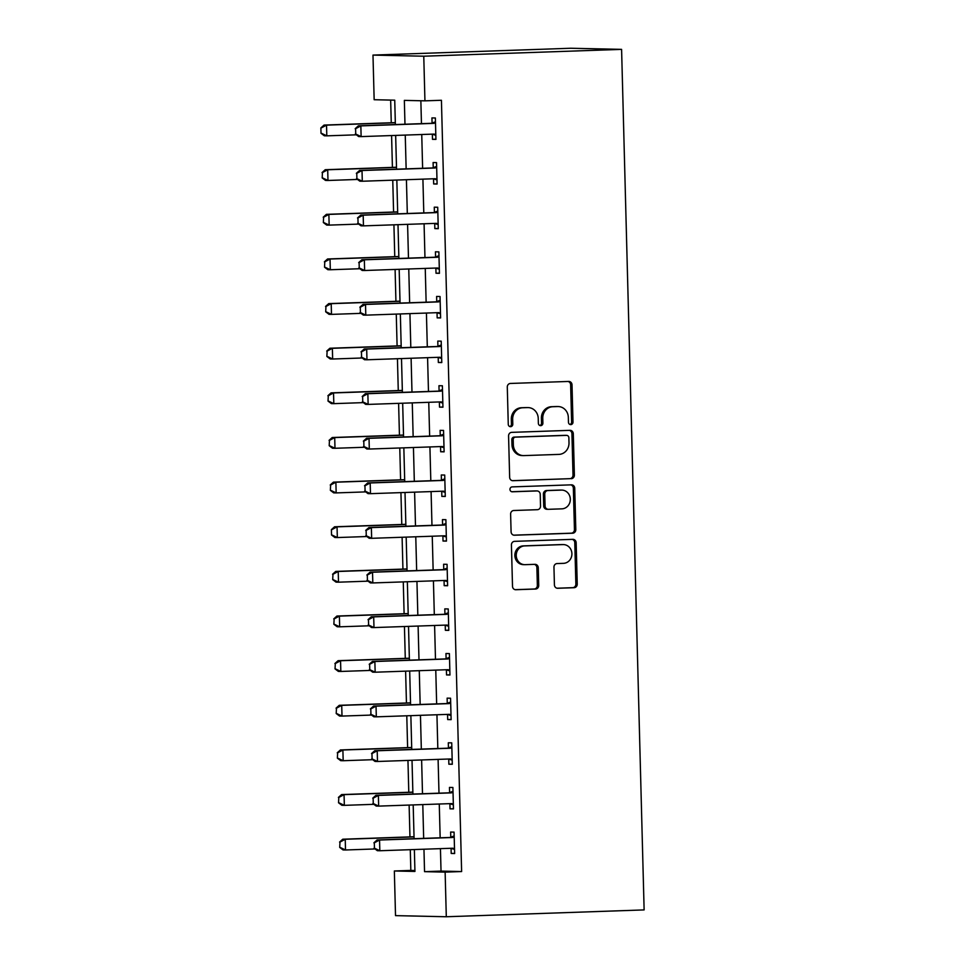 <?xml version="1.0" encoding="UTF-8"?>
<svg xmlns="http://www.w3.org/2000/svg" width="965" height="965" viewBox="0 0 965 965"><rect width="100%" height="100%" fill="white"/><g stroke="black" fill="none" stroke-linecap="round" stroke-linejoin="round"><path stroke-width="1.45" d="M570.798 424.612A2.461 2.268 91.3 0 0 572.993 422.079L572.016 384.842A3.51 3.233 91.3 0 0 568.687 381.44L510.437 383.455A3.51 3.233 91.3 0 0 507.288 387.074L508.266 424.31A2.461 2.268 91.3 0 0 510.594 426.687A2.461 2.268 91.3 0 0 512.801 424.154L512.668 419.341A11.218 10.362 91.3 0 1 522.728 407.761L527.59 407.592A11.218 10.362 91.3 0 1 528.132 407.592A11.218 10.362 91.3 0 1 538.241 418.46L538.361 423.273A2.461 2.268 91.3 0 0 540.69 425.649A2.461 2.268 91.3 0 0 542.897 423.116L542.764 418.303A11.218 10.362 91.3 0 1 552.836 406.723L557.686 406.555A11.218 10.362 91.3 0 1 558.228 406.555A11.218 10.362 91.3 0 1 568.337 417.411L568.457 422.236A2.461 2.268 91.3 0 0 570.798 424.612M569.989 424.479A2.461 2.268 91.3 0 0 571.618 422.043L570.641 384.806A3.51 3.233 91.3 0 0 567.999 381.465M509.797 426.554A2.461 2.268 91.3 0 0 511.426 424.13L511.305 419.305L512.668 419.341M539.893 425.517A2.461 2.268 91.3 0 0 541.522 423.092L541.401 418.267L542.764 418.303M554.417 584.874A3.51 3.233 91.3 0 0 557.746 588.276L574.091 587.709A3.51 3.233 91.3 0 0 577.239 584.09L576.153 542.728A3.51 3.233 91.3 0 0 572.824 539.339L514.574 541.353A3.51 3.233 91.3 0 0 511.426 544.972L512.512 586.322A3.51 3.233 91.3 0 0 515.841 589.724L535.575 589.036A3.51 3.233 91.3 0 0 538.723 585.417L538.265 567.722A3.51 3.233 91.3 0 0 534.936 564.332L525.141 564.67A9.385 8.661 91.3 0 1 524.695 564.67A9.385 8.661 91.3 0 1 516.239 555.345A9.385 8.661 91.3 0 1 524.646 545.913L563.005 544.586A9.385 8.661 91.3 0 1 563.451 544.586A9.385 8.661 91.3 0 1 571.907 553.91A9.385 8.661 91.3 0 1 563.488 563.343L557.107 563.56A3.51 3.233 91.3 0 0 553.958 567.179L554.417 584.874M440.438 848.645L441.029 871.093L461.62 871.552L445.13 872.119L446.3 916.75L644.125 909.911L621.593 49.372L570.81 48.25L372.985 55.089L374.155 99.721L394.733 100.179L395.373 124.557M461.62 871.552L441.427 100.276L424.938 100.843L423.768 56.211L621.593 49.372M571.232 478.7A3.51 3.233 91.3 0 0 574.38 475.094L573.294 433.731A3.51 3.233 91.3 0 0 569.965 430.342L511.715 432.356A3.51 3.233 91.3 0 0 508.567 435.963L509.653 477.325A3.51 3.233 91.3 0 0 512.982 480.715L569.869 478.676A3.51 3.233 91.3 0 0 573.005 475.057L571.931 433.695A3.51 3.233 91.3 0 0 569.278 430.366M574.73 488.23L575.803 529.592A3.51 3.233 91.3 0 1 572.667 533.211L514.405 535.213A3.51 3.233 91.3 0 1 511.088 531.824L510.618 514.128A3.51 3.233 91.3 0 1 513.766 510.509L537.384 509.689A3.51 3.233 91.3 0 0 540.533 506.082L540.231 494.333A3.51 3.233 91.3 0 0 536.902 490.944L512.306 491.788A2.461 2.268 91.3 0 1 509.966 489.352A2.461 2.268 91.3 0 1 512.174 486.891L571.401 484.84A3.51 3.233 91.3 0 1 574.73 488.23L573.355 488.206L574.44 529.556L575.803 529.592M420.861 100.758L421.452 123.665M421.741 134.509L422.622 168.296M422.911 179.14L423.792 212.927M424.081 223.784L424.962 257.559M425.251 268.415L426.132 302.19M426.421 313.046L427.302 346.833M427.579 357.677L428.472 391.464M428.75 402.308L429.642 436.096M429.92 446.952L430.812 480.727M431.09 491.583L431.97 525.358M432.26 536.214L433.14 570.001M433.43 580.846L434.31 614.633M434.6 625.477L435.48 659.264M435.77 670.12L436.65 703.895M436.94 714.751L437.82 748.526M438.098 759.383L438.991 793.17M439.268 804.014L440.161 837.801M432.368 134.232L432.501 139.334L435.927 139.406L435.372 117.983L431.934 117.911L432.079 123.062M433.538 178.863L433.671 183.965L437.097 184.038L436.542 162.615L433.104 162.542L433.237 167.705M434.708 223.494L434.841 228.596L438.267 228.681L437.712 207.258L434.274 207.173L434.407 212.336M435.866 268.137L436.011 273.24L439.437 273.312L438.87 251.889L435.444 251.805L435.577 256.967M437.036 312.769L437.169 317.871L440.607 317.943L440.04 296.52L436.614 296.448L436.747 301.599M438.207 357.4L438.339 362.502L441.777 362.575L441.21 341.152L437.784 341.079L437.917 346.23M439.377 402.031L439.509 407.133L442.947 407.206L442.38 385.783L438.954 385.711L439.087 390.873M440.547 446.662L440.679 451.765L444.117 451.849L443.55 430.426L440.124 430.342L440.257 435.505M441.717 491.306L441.849 496.408L445.275 496.48L444.72 475.057L441.282 474.973L441.427 480.136M442.887 535.937L443.019 541.039L446.445 541.112L445.89 519.689L442.453 519.616L442.597 524.767M444.057 580.568L444.19 585.671L447.615 585.743L447.06 564.32L443.623 564.248L443.755 569.398M445.227 625.199L445.36 630.302L448.785 630.374L448.23 608.951L444.793 608.879L444.925 614.042M446.385 669.831L446.53 674.933L449.955 675.018L449.401 653.595L445.963 653.51L446.095 658.673M447.555 714.474L447.688 719.576L451.125 719.649L450.558 698.226L447.133 698.141L447.265 703.304M448.725 759.105L448.858 764.208L452.296 764.28L451.729 742.857L448.303 742.785L448.435 747.935M449.895 803.736L450.028 808.839L453.466 808.911L452.899 787.488L449.473 787.416L449.606 792.567M451.065 848.368L451.198 853.47L454.636 853.555L454.069 832.12L450.643 832.047L450.776 837.21M390.656 100.083L391.259 122.76M391.585 135.558L392.417 167.391M392.755 180.19L393.587 212.023M393.925 224.821L394.757 256.654M395.095 269.452L395.927 301.285M396.265 314.083L397.098 345.928M397.435 358.727L398.268 390.56M398.605 403.358L399.438 435.191M399.775 447.989L400.608 479.822M400.933 492.62L401.778 524.465M402.103 537.252L402.936 569.097M403.274 581.895L404.106 613.728M404.444 626.526L405.276 658.359M405.614 671.158L406.446 702.99M406.784 715.789L407.616 747.634M407.954 760.42L408.786 792.265M409.124 805.063L409.956 836.896M410.294 849.695L410.837 870.418L414.914 870.514M446.3 916.75L395.517 915.628L394.347 870.985L414.938 871.443L414.359 849.55M410.837 870.418L394.347 870.985M423.961 849.224L424.54 871.66L445.13 872.119M424.938 100.843L404.347 100.384L404.974 124.232M405.252 135.076L406.144 168.863M406.422 179.719L407.314 213.494M407.592 224.35L408.472 258.125M408.762 268.982L409.643 302.769M409.932 313.613L410.813 347.4M411.102 358.244L411.983 392.031M412.272 402.887L413.153 436.663M413.442 447.519L414.323 481.294M414.6 492.15L415.493 525.937M415.77 536.781L416.663 570.568M416.94 581.413L417.833 615.2M418.11 626.056L418.991 659.831M419.28 670.687L420.161 704.462M420.451 715.318L421.331 749.105M421.621 759.95L422.501 793.737M422.791 804.581L423.671 838.368M423.768 56.211L372.985 55.089M414.082 838.706L413.189 804.919M412.911 794.062L412.019 760.287M411.741 749.431L410.861 715.656M410.571 704.8L409.691 671.013M409.401 660.169L408.521 626.381M408.231 615.525L407.351 581.75M407.061 570.894L406.181 537.119M405.891 526.263L405.01 492.488M404.733 481.631L403.84 447.844M403.563 437L402.67 403.213M402.393 392.357L401.5 358.582M401.223 347.726L400.342 313.951M400.053 303.094L399.172 269.307M398.883 258.463L398.002 224.676M397.713 213.832L396.832 180.045M396.543 169.189L395.662 135.414M441.029 871.093L424.54 871.66M432.501 139.334L435.927 139.213M433.671 183.965L437.097 183.845M434.841 228.596L438.267 228.488M436.011 273.24L439.437 273.119M437.169 317.871L440.595 317.75M438.339 362.502L441.765 362.382M439.509 407.133L442.935 407.013M440.679 451.765L444.105 451.656M441.849 496.408L445.275 496.287M443.019 541.039L446.445 540.919M444.19 585.671L447.615 585.55M445.36 630.302L448.785 630.181M446.53 674.933L449.955 674.825M447.688 719.576L451.125 719.456M448.858 764.208L452.283 764.087M450.028 808.839L453.454 808.718M451.198 853.47L454.624 853.35M558.228 406.555L556.853 406.518A11.218 10.362 91.3 0 0 556.31 406.53L557.686 406.555M541.401 418.267A11.218 10.362 91.3 0 1 551.461 406.699L556.31 406.53M528.132 407.592L526.757 407.568A11.218 10.362 91.3 0 0 526.215 407.568L527.59 407.592M511.305 419.305A11.218 10.362 91.3 0 1 521.365 407.737L526.215 407.568M512.306 480.667L569.869 478.676M568.868 437.748A2.461 2.268 91.3 0 0 566.539 435.372L515.406 437.133A2.461 2.268 91.3 0 0 513.199 439.666L513.332 444.744A11.218 10.362 91.3 0 0 523.44 455.613A11.218 10.362 91.3 0 0 523.983 455.601L558.94 454.394A11.218 10.362 91.3 0 0 569 442.826L568.868 437.748M565.406 435.348A2.461 2.268 91.3 0 0 565.164 435.336L566.539 435.372M523.44 455.613L522.077 455.577A11.218 10.362 91.3 0 1 511.969 444.72L511.836 439.63A2.461 2.268 91.3 0 1 514.031 437.109L565.164 435.336M513.73 535.165L571.292 533.175A3.51 3.233 91.3 0 0 574.44 529.556M535.865 490.92A3.51 3.233 91.3 0 0 535.527 490.908L511.74 491.728M561.907 508.844A9.385 8.661 91.3 0 0 570.315 499.412A9.385 8.661 91.3 0 0 561.871 490.087A9.385 8.661 91.3 0 0 561.413 490.099L547.903 490.558A3.51 3.233 91.3 0 0 544.755 494.177L545.068 505.925A3.51 3.233 91.3 0 0 548.397 509.315L561.907 508.844M561.871 490.087L560.496 490.063A9.385 8.661 91.3 0 0 560.038 490.063L561.413 490.099M547.022 509.279A3.51 3.233 91.3 0 1 543.693 505.889L543.379 494.152A3.51 3.233 91.3 0 1 546.528 490.534L560.038 490.063M573.355 488.206A3.51 3.233 91.3 0 0 570.701 484.864M563.451 544.586L562.088 544.562A9.385 8.661 91.3 0 0 561.63 544.562L563.005 544.586M524.695 564.67L523.319 564.634A9.385 8.661 91.3 0 1 514.864 555.309A9.385 8.661 91.3 0 1 523.283 545.888L561.63 544.562M515.153 589.663L534.212 589.012A3.51 3.233 91.3 0 0 537.348 585.393L536.89 567.685A3.51 3.233 91.3 0 0 534.236 564.356M557.07 588.216L572.715 587.673A3.51 3.233 91.3 0 0 575.864 584.054L574.778 542.704A3.51 3.233 91.3 0 0 572.136 539.363M395.324 122.615L324.059 125.076L326.532 125.136L326.809 135.848L356.362 134.823M321.429 133.291L326.809 135.848L324.337 135.788L321.007 133.279L320.875 127.923L321.007 133.279M395.324 122.76L326.532 125.136L321.285 127.935M320.875 127.923L324.059 125.076M355.603 128.695L355.735 134.051L355.603 128.695L360.85 125.896L358.377 125.836L430.909 123.327A3.571 3.293 91.3 0 0 431.91 123.134L435.468 121.771M435.806 134.581L434.66 134.232A3.571 3.293 91.3 0 0 433.659 134.099L361.127 136.608L360.85 125.896L433.381 123.387A3.571 3.293 91.3 0 0 434.371 123.182L435.492 122.76M355.735 134.051L361.127 136.608L358.654 136.548L355.325 134.038M435.818 135.293L432.199 134.183A3.571 3.293 91.3 0 0 432.103 134.147M358.377 125.836L355.192 128.683M396.494 167.247L325.229 169.707L327.702 169.768L327.979 180.479L357.532 179.454M322.587 177.922L327.979 180.479L325.507 180.419L322.177 177.922L322.455 172.566L322.177 177.922M396.494 167.391L327.702 169.768L322.455 172.566M322.045 172.566L325.229 169.707M397.664 211.878L326.399 214.351L328.872 214.399L329.149 225.11L358.703 224.097M323.757 222.565L329.149 225.11L326.677 225.062L323.347 222.553L323.625 217.209L323.347 222.553M397.664 212.023L328.872 214.399L323.625 217.209M323.215 217.197L326.399 214.351M398.834 256.521L327.569 258.982L330.03 259.03L330.32 269.742L359.873 268.728M324.928 267.196L330.32 269.742L327.847 269.693L324.517 267.184L324.795 261.841L324.517 267.184M398.834 256.654L330.03 259.03L324.795 261.841M324.373 261.829L327.569 258.982M356.773 173.326L356.905 178.682L356.773 173.326L362.008 170.528L359.547 170.467L432.079 167.97A3.571 3.293 91.3 0 0 433.068 167.765L436.638 166.402M436.976 179.213L435.83 178.863A3.571 3.293 91.3 0 0 434.829 178.73L362.297 181.239L362.008 170.528L434.552 168.019A3.571 3.293 91.3 0 0 435.541 167.814L436.663 167.391M356.905 178.682L362.297 181.239L359.824 181.179L356.495 178.682M436.988 179.924L433.357 178.815A3.571 3.293 91.3 0 0 433.273 178.79M359.547 170.467L356.35 173.326M357.931 217.969L358.075 223.325L357.931 217.969L363.178 215.159L360.717 215.111L433.249 212.602A3.571 3.293 91.3 0 0 434.238 212.397L437.808 211.033M438.146 223.844L437 223.494A3.571 3.293 91.3 0 0 435.999 223.361L363.467 225.87L363.178 215.159L435.722 212.65A3.571 3.293 91.3 0 0 436.711 212.457L437.833 212.023M358.075 223.325L363.467 225.87L360.994 225.822L357.665 223.313M438.158 224.555L434.527 223.446A3.571 3.293 91.3 0 0 434.443 223.422M360.717 215.111L357.52 217.957M359.101 262.601L359.245 267.956L359.101 262.601L364.348 259.79L361.875 259.742L434.419 257.233A3.571 3.293 91.3 0 0 435.408 257.028L438.979 255.665M439.316 268.487L438.17 268.137A3.571 3.293 91.3 0 0 437.169 268.005L364.625 270.502L364.348 259.79L436.892 257.293A3.571 3.293 91.3 0 0 437.881 257.088L439.003 256.654M359.245 267.956L364.625 270.502L362.165 270.453L358.835 267.944M439.328 269.199L435.697 268.077A3.571 3.293 91.3 0 0 435.613 268.053M361.875 259.742L358.691 262.589M400.005 301.152L328.727 303.613L331.2 303.673L331.49 314.385L361.043 313.36M326.098 311.828L331.49 314.385L329.017 314.325L325.688 311.816L325.953 306.472L325.688 311.816M400.005 301.285L331.2 303.673L325.953 306.472M325.543 306.46L328.727 303.613M360.271 307.232L360.415 312.588L360.271 307.232L365.518 304.433L363.045 304.373L435.589 301.864A3.571 3.293 91.3 0 0 436.578 301.659L440.149 300.308M440.474 313.118L439.34 312.769A3.571 3.293 91.3 0 0 438.339 312.636L365.795 315.145L365.518 304.433L438.062 301.924A3.571 3.293 91.3 0 0 439.051 301.719L440.173 301.297M360.415 312.588L365.795 315.145L363.335 315.085L360.005 312.576M440.498 313.83L436.868 312.708A3.571 3.293 91.3 0 0 436.783 312.684M363.045 304.373L359.861 307.22M401.175 345.784L329.897 348.244L332.37 348.305L332.648 359.016L362.201 357.991M327.268 356.459L332.648 359.016L330.187 358.956L326.858 356.447L327.123 351.103L326.858 356.447M401.175 345.928L332.37 348.305L327.123 351.103M326.713 351.091L329.897 348.244M402.345 390.415L331.067 392.876L333.54 392.936L333.818 403.647L363.371 402.622M328.438 401.09L333.818 403.647L331.357 403.587L328.028 401.09L328.293 395.734L328.028 401.09M402.345 390.56L333.54 392.936L328.293 395.734M327.883 395.734L331.067 392.876M403.503 435.046L332.237 437.519L334.71 437.567L334.988 448.279L364.541 447.265M329.608 445.733L334.988 448.279L332.515 448.23L329.198 445.721L329.463 440.378L329.198 445.721M403.515 435.191L334.71 437.567L329.463 440.378M329.053 440.366L332.237 437.519M404.673 479.689L333.407 482.15L335.88 482.198L336.158 492.91L365.711 491.897M330.778 490.365L336.158 492.91L333.685 492.862L330.368 490.353L330.633 485.009L330.368 490.353M404.685 479.822L335.88 482.198L330.633 485.009M330.223 484.997L333.407 482.15M405.843 524.321L334.578 526.781L337.05 526.842L337.328 537.553L366.881 536.528M331.948 534.996L337.328 537.553L334.855 537.493L331.526 534.984L331.393 529.628L331.526 534.984M405.855 524.453L337.05 526.842L331.803 529.64M331.393 529.628L334.578 526.781M361.441 351.863L361.586 357.219L361.441 351.863L366.688 349.065L364.215 349.004L436.759 346.495A3.571 3.293 91.3 0 0 437.748 346.302L441.307 344.939M441.644 357.75L440.51 357.4A3.571 3.293 91.3 0 0 439.509 357.267L366.965 359.776L366.688 349.065L439.22 346.556A3.571 3.293 91.3 0 0 440.221 346.351L441.343 345.928M361.586 357.219L366.965 359.776L364.493 359.716L361.175 357.207M441.668 358.461L438.038 357.352A3.571 3.293 91.3 0 0 437.953 357.327M364.215 349.004L361.031 351.851M362.611 396.494L362.756 401.85L362.611 396.494L367.858 393.696L365.385 393.636L437.917 391.139A3.571 3.293 91.3 0 0 438.918 390.934L442.477 389.57M442.814 402.381L441.681 402.031A3.571 3.293 91.3 0 0 440.679 401.898L368.135 404.407L367.858 393.696L440.39 391.187A3.571 3.293 91.3 0 0 441.391 390.982L442.513 390.56M362.756 401.85L368.135 404.407L365.663 404.359L362.345 401.85M442.839 403.093L439.208 401.983A3.571 3.293 91.3 0 0 439.123 401.959M365.385 393.636L362.201 396.494M363.781 441.138L363.926 446.493L363.781 441.138L369.028 438.327L366.555 438.279L439.087 435.77A3.571 3.293 91.3 0 0 440.088 435.565L443.647 434.202M443.984 447.024L442.851 446.674A3.571 3.293 91.3 0 0 441.837 446.53L369.306 449.039L369.028 438.327L441.56 435.818A3.571 3.293 91.3 0 0 442.561 435.625L443.671 435.191M363.926 446.493L369.306 449.039L366.833 448.99L363.503 446.481M444.009 447.724L440.378 446.614A3.571 3.293 91.3 0 0 440.293 446.59M366.555 438.279L363.371 441.126M364.951 485.769L365.084 491.125L364.951 485.769L370.198 482.958L367.725 482.91L440.257 480.401A3.571 3.293 91.3 0 0 441.258 480.196L444.817 478.833M445.155 491.655L444.021 491.306A3.571 3.293 91.3 0 0 443.007 491.173L370.476 493.67L370.198 482.958L442.73 480.461A3.571 3.293 91.3 0 0 443.731 480.256L444.841 479.822M365.084 491.125L370.476 493.67L368.003 493.622L364.673 491.113M445.179 492.367L441.548 491.245A3.571 3.293 91.3 0 0 441.463 491.221M367.725 482.91L364.541 485.757M366.121 530.4L366.254 535.756L366.121 530.4L371.368 527.602L368.895 527.541L441.427 525.032A3.571 3.293 91.3 0 0 442.428 524.839L445.987 523.476M446.325 536.287L445.179 535.937A3.571 3.293 91.3 0 0 444.177 535.804L371.646 538.313L371.368 527.602L443.9 525.093A3.571 3.293 91.3 0 0 444.889 524.888L446.011 524.465M366.254 535.756L371.646 538.313L369.173 538.253L365.844 535.744M446.337 536.998L442.718 535.877A3.571 3.293 91.3 0 0 442.633 535.852M368.895 527.541L365.711 530.388M407.013 568.952L335.748 571.413L338.22 571.473L338.498 582.184L368.051 581.159M333.106 579.627L338.498 582.184L336.025 582.124L332.696 579.615L332.973 574.271L332.696 579.615M407.013 569.097L338.22 571.473L332.973 574.271M332.563 574.259L335.748 571.413M367.291 575.031L367.424 580.387L367.291 575.031L372.526 572.233L370.065 572.173L442.597 569.664A3.571 3.293 91.3 0 0 443.598 569.471L447.157 568.108M447.495 580.918L446.349 580.568A3.571 3.293 91.3 0 0 445.348 580.435L372.816 582.944L372.526 572.233L445.07 569.724A3.571 3.293 91.3 0 0 446.059 569.519L447.181 569.097M367.424 580.387L372.816 582.944L370.343 582.884L367.014 580.375M447.507 581.63L443.876 580.52A3.571 3.293 91.3 0 0 443.791 580.496M370.065 572.173L366.869 575.019M408.183 613.583L336.918 616.044L339.391 616.104L339.668 626.816L369.221 625.79M334.276 624.259L339.668 626.816L337.195 626.755L333.866 624.259L334.143 618.903L333.866 624.259M408.183 613.728L339.391 616.104L334.143 618.903M333.733 618.903L336.918 616.044M368.461 619.663L368.594 625.018L368.461 619.663L373.696 616.864L371.236 616.804L443.767 614.307A3.571 3.293 91.3 0 0 444.756 614.102L448.327 612.739M448.665 625.549L447.519 625.199A3.571 3.293 91.3 0 0 446.518 625.067L373.986 627.576L373.696 616.864L446.24 614.355A3.571 3.293 91.3 0 0 447.229 614.15L448.351 613.728M368.594 625.018L373.986 627.576L371.513 627.527L368.184 625.018M448.677 626.261L445.046 625.151A3.571 3.293 91.3 0 0 444.962 625.127M371.236 616.804L368.039 619.663M409.353 658.214L338.088 660.687L340.548 660.736L340.838 671.447L370.391 670.434M335.446 668.902L340.838 671.447L338.365 671.399L335.036 668.89L335.313 663.546L335.036 668.89M409.353 658.359L340.548 660.736L335.313 663.546M334.891 663.534L338.088 660.687M369.619 664.306L369.764 669.662L369.619 664.306L374.866 661.495L372.394 661.447L444.937 658.938A3.571 3.293 91.3 0 0 445.927 658.733L449.497 657.37M449.835 670.192L448.689 669.843A3.571 3.293 91.3 0 0 447.688 669.698L375.156 672.207L374.866 661.495L447.41 658.986A3.571 3.293 91.3 0 0 448.399 658.793L449.521 658.359M369.764 669.662L375.156 672.207L372.683 672.159L369.354 669.65M449.847 670.892L446.216 669.782A3.571 3.293 91.3 0 0 446.132 669.758M372.394 661.447L369.209 664.294M410.523 702.858L339.258 705.319L341.719 705.367L342.008 716.078L371.561 715.065M336.616 713.533L342.008 716.078L339.535 716.03L336.206 713.521L336.471 708.177L336.206 713.521M410.523 702.99L341.719 705.367L336.471 708.177M336.061 708.165L339.258 705.319M370.789 708.937L370.934 714.293L370.789 708.937L376.036 706.127L373.564 706.078L446.107 703.569A3.571 3.293 91.3 0 0 447.097 703.364L450.667 702.001M450.993 714.824L449.859 714.474A3.571 3.293 91.3 0 0 448.858 714.341L376.314 716.838L376.036 706.127L448.58 703.63A3.571 3.293 91.3 0 0 449.569 703.425L450.691 702.99M370.934 714.293L376.314 716.838L373.853 716.79L370.524 714.281M451.017 715.535L447.386 714.414A3.571 3.293 91.3 0 0 447.302 714.389M373.564 706.078L370.379 708.925M411.693 747.489L340.416 749.95L342.889 750.01L343.178 760.722L372.719 759.696M337.786 758.164L343.178 760.722L340.705 760.661L337.376 758.152L337.641 752.809L337.376 758.152M411.693 747.622L342.889 750.01L337.641 752.809M337.231 752.797L340.416 749.95M371.959 753.569L372.104 758.924L371.959 753.569L377.206 750.77L374.734 750.71L447.278 748.201A3.571 3.293 91.3 0 0 448.267 748.008L451.837 746.645M452.163 759.455L451.029 759.105A3.571 3.293 91.3 0 0 450.028 758.973L377.484 761.481L377.206 750.77L449.738 748.261A3.571 3.293 91.3 0 0 450.739 748.056L451.861 747.634M372.104 758.924L377.484 761.481L375.011 761.421L371.694 758.912M452.187 760.167L448.556 759.045A3.571 3.293 91.3 0 0 448.472 759.021M374.734 750.71L371.549 753.556M412.863 792.12L341.586 794.581L344.059 794.641L344.336 805.353L373.889 804.327M338.956 802.796L344.336 805.353L341.875 805.293L338.546 802.784L338.812 797.44L338.546 802.784M412.863 792.265L344.059 794.641L338.812 797.44M338.401 797.428L341.586 794.581M373.129 798.2L373.274 803.555L373.129 798.2L378.377 795.401L375.904 795.341L448.448 792.844A3.571 3.293 91.3 0 0 449.437 792.639L452.995 791.276M453.333 804.086L452.199 803.736A3.571 3.293 91.3 0 0 451.198 803.604L378.654 806.113L378.377 795.401L450.908 792.892A3.571 3.293 91.3 0 0 451.909 792.687L453.031 792.265M373.274 803.555L378.654 806.113L376.181 806.052L372.864 803.555M453.357 804.798L449.726 803.688A3.571 3.293 91.3 0 0 449.642 803.664M375.904 795.341L372.719 798.188M414.021 836.751L342.756 839.212L345.229 839.273L345.506 849.984L375.059 848.959M340.126 847.427L345.506 849.984L343.033 849.924L339.716 847.427L339.982 842.071L339.716 847.427M414.033 836.896L345.229 839.273L339.982 842.071M339.571 842.071L342.756 839.212M374.299 842.831L374.444 848.187L374.299 842.831L379.547 840.033L377.074 839.984L449.606 837.475A3.571 3.293 91.3 0 0 450.607 837.27L454.165 835.907M454.503 848.718L453.369 848.368A3.571 3.293 91.3 0 0 452.356 848.235L379.824 850.744L379.547 840.033L452.078 837.524A3.571 3.293 91.3 0 0 453.08 837.318L454.189 836.896M374.444 848.187L379.824 850.744L377.351 850.696L374.022 848.187M454.527 849.429L450.896 848.319A3.571 3.293 91.3 0 0 450.812 848.295M377.074 839.984L373.889 842.831M571.618 422.043L572.993 422.079M511.426 424.13L512.801 424.154M541.522 423.092L542.897 423.116M551.461 406.699L552.836 406.723M521.365 407.737L522.728 407.761M570.641 384.806L572.016 384.842M571.931 433.695L573.294 433.731M573.005 475.057L574.38 475.094M514.031 437.109L515.406 437.133M511.836 439.63L513.199 439.666M511.969 444.72L513.332 444.744M571.292 533.175L572.667 533.211M535.527 490.908L536.902 490.944M546.528 490.534L547.903 490.558M543.379 494.152L544.755 494.177M543.693 505.889L545.068 505.925M523.283 545.888L524.646 545.913M536.89 567.685L538.265 567.722M537.348 585.393L538.723 585.417M534.212 589.012L535.575 589.036M574.778 542.704L576.153 542.728M575.864 584.054L577.239 584.09M572.715 587.673L574.091 587.709M434.371 123.182L431.91 123.134M433.381 123.387L430.909 123.327M434.66 134.232L432.199 134.183M435.541 167.814L433.068 167.765M434.552 168.019L432.079 167.97M435.83 178.863L433.357 178.815M436.711 212.457L434.238 212.397M435.722 212.65L433.249 212.602M437 223.494L434.527 223.446M437.881 257.088L435.408 257.028M436.892 257.293L434.419 257.233M438.17 268.137L435.697 268.077M439.051 301.719L436.578 301.659M438.062 301.924L435.589 301.864M439.34 312.769L436.868 312.708M440.221 346.351L437.748 346.302M439.22 346.556L436.759 346.495M440.51 357.4L438.038 357.352M441.391 390.982L438.918 390.934M440.39 391.187L437.917 391.139M441.681 402.031L439.208 401.983M442.561 435.625L440.088 435.565M441.56 435.818L439.087 435.77M442.851 446.674L440.378 446.614M443.731 480.256L441.258 480.196M442.73 480.461L440.257 480.401M444.021 491.306L441.548 491.245M444.889 524.888L442.428 524.839M443.9 525.093L441.427 525.032M445.179 535.937L442.718 535.877M446.059 569.519L443.598 569.471M445.07 569.724L442.597 569.664M446.349 580.568L443.876 580.52M447.229 614.15L444.756 614.102M446.24 614.355L443.767 614.307M447.519 625.199L445.046 625.151M448.399 658.793L445.927 658.733M447.41 658.986L444.937 658.938M448.689 669.843L446.216 669.782M449.569 703.425L447.097 703.364M448.58 703.63L446.107 703.569M449.859 714.474L447.386 714.414M450.739 748.056L448.267 748.008M449.738 748.261L447.278 748.201M451.029 759.105L448.556 759.045M451.909 792.687L449.437 792.639M450.908 792.892L448.448 792.844M452.199 803.736L449.726 803.688M453.08 837.318L450.607 837.27M452.078 837.524L449.606 837.475M453.369 848.368L450.896 848.319M565.285 435.336L566.66 435.372M535.696 490.908L537.071 490.944M546.853 509.279L548.229 509.315"/></g></svg>
